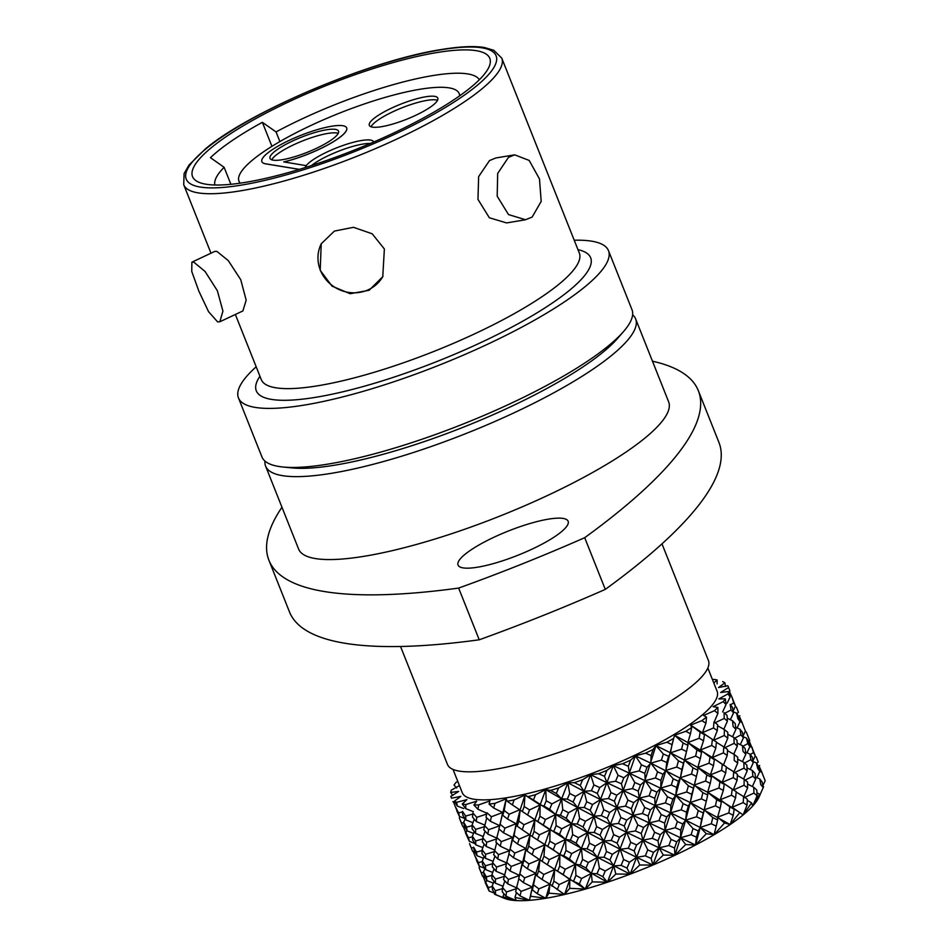 <?xml version="1.0" encoding="UTF-8"?>
<svg xmlns="http://www.w3.org/2000/svg" width="948" height="948" viewBox="0 0 948 948"><rect width="100%" height="100%" fill="white"/><g stroke="black" fill="none" stroke-linecap="round" stroke-linejoin="round"><path stroke-width="1.42" d="M459.59 95.878A118.488 26.046 -21.7 0 0 459.164 93.532A118.488 26.046 -21.7 0 0 419.514 89.349A118.488 26.046 -21.7 0 0 297.708 131.926A118.488 26.046 -21.7 0 0 238.979 181.151A118.488 26.046 -21.7 0 0 240.294 183.142M279.885 141.572L276.046 131.926A142.401 31.308 158.3 0 1 432.158 75.686A142.401 31.308 158.3 0 1 479.333 79.751M436.258 52.661A159.963 35.171 158.3 0 1 488.895 67.19A159.963 35.171 158.3 0 1 395.079 132.341A159.963 35.171 158.3 0 1 246.065 182.253A159.963 35.171 158.3 0 1 199.293 182.443A159.963 35.171 158.3 0 1 257.275 117.801A159.963 35.171 158.3 0 1 436.258 52.661M219.841 321.763L242.889 310.944L246.172 300.196L240.768 279.731L228.243 260.558L216.867 251.386L214.888 251.362L191.863 262.181L193.854 262.205L205.052 271.436L217.365 290.728L222.922 311.098L219.841 321.763L217.602 321.87L208.536 311.643L198.843 291.119L191.745 271.436L191.875 262.205M574.215 240.223A199.127 43.774 158.3 0 1 608.486 250.663A199.127 43.774 158.3 0 1 509.799 333.4A199.127 43.774 158.3 0 1 305.09 404.95A199.127 43.774 158.3 0 1 238.458 397.923A199.127 43.774 158.3 0 1 256.173 366.781M608.486 250.663L631.984 309.723A199.127 43.774 158.3 0 1 623.63 331.433A199.127 43.774 158.3 0 1 328.589 463.999A199.127 43.774 158.3 0 1 282.954 467.009A199.127 43.774 158.3 0 1 261.956 456.972L238.458 397.923M623.63 331.433L617.669 338.317A190.347 41.842 158.3 0 1 335.628 465.041A190.347 41.842 158.3 0 1 292.008 467.909L282.954 467.009M632.624 314.783A199.127 43.774 158.3 0 1 635.634 318.907A199.127 43.774 158.3 0 1 536.959 401.644A199.127 43.774 158.3 0 1 332.238 473.182A199.127 43.774 158.3 0 1 265.618 466.155A199.127 43.774 158.3 0 1 264.966 461.095M635.634 318.907L668.636 401.822A199.127 43.774 158.3 0 1 569.949 484.558A199.127 43.774 158.3 0 1 365.241 556.109A199.127 43.774 158.3 0 1 298.608 549.07L265.618 466.155M384.378 248.98L372.185 233.789L353.462 227.307L334.395 231.087L321.218 243.802L320.211 270.358L332.049 286.142L350.168 293.726L369.139 290.278L382.755 276.697L384.378 248.98M514.681 154.832L529.185 160.437L539.483 178.947L541.19 201.379L532.148 217.092L525.488 219.723L508.507 214.58L497.19 196.2L497.676 173.46L508.401 157.427L514.681 154.832L495.721 157.996L489.476 160.591L478.633 176.636L477.97 199.4L489.346 217.756L506.564 222.922L525.5 219.758M321.443 243.399A34.886 32.931 -151.9 0 0 320.341 270.121A34.886 32.931 -151.9 0 0 350.559 292.648A34.886 32.931 -151.9 0 0 382.956 276.306M276.046 131.926L262.371 122.328A154.69 34.01 -21.7 0 0 210.456 157.7L224.119 167.298L230.885 184.291M214.864 184.99A142.401 31.308 158.3 0 1 224.119 167.298M548.311 519.16A59.238 13.023 -21.7 0 0 487.402 540.443A59.238 13.023 -21.7 0 0 458.038 565.055A59.238 13.023 -21.7 0 0 477.863 567.153A59.238 13.023 -21.7 0 0 538.772 545.858A59.238 13.023 -21.7 0 0 568.136 521.246A59.238 13.023 -21.7 0 0 548.311 519.16M652.473 361.2A658.268 144.712 158.3 0 1 698.344 390.706A658.268 144.712 158.3 0 1 584.703 537.694A438.841 96.483 158.3 0 1 458.642 588.08A658.268 144.712 158.3 0 1 268.9 560.185A658.268 144.712 158.3 0 1 281.959 507.227M268.9 560.185L289.472 611.898A658.268 144.712 -21.7 0 0 479.226 639.793A438.841 96.483 158.3 0 0 605.286 589.395A658.268 144.712 -21.7 0 0 718.928 442.408L698.344 390.706M661.988 543.856L708.44 660.59A140.434 30.869 158.3 0 1 638.845 718.94A140.434 30.869 158.3 0 1 494.477 769.397A140.434 30.869 158.3 0 1 447.48 764.444L400.542 646.477M707.836 667.985L717.091 691.246A137.14 30.146 158.3 0 1 649.131 748.221A137.14 30.146 158.3 0 1 508.152 797.505A137.14 30.146 158.3 0 1 462.257 792.658L453.002 769.397M722.684 681.612A149.203 32.801 158.3 0 1 724.888 682.809L718.513 687.561L724.888 682.821L725.552 686.494M713.808 682.998L717.126 679.953A149.203 32.801 158.3 0 0 713.548 679.372M457.801 781.448L456.13 782.29A149.203 32.801 158.3 0 0 454.021 785.086L456.723 788.013M459.436 785.584L451.366 790.087M452.682 795.573L450.691 792.41A149.203 32.801 158.3 0 1 451.355 790.063M450.691 792.41L458.69 791.414L450.81 796.427M451.047 797.114L451.604 798.24A149.203 32.801 158.3 0 1 451.047 797.114A149.203 32.801 158.3 0 1 450.798 796.403M460.846 796.356L451.58 798.204L460.846 796.356L454.471 801.107L457.232 806.025L456.699 802.328A149.203 32.801 158.3 0 1 454.459 801.084M466.914 799.638L456.675 802.281L466.914 799.638L462.245 803.999L465.681 808.597L465.835 804.568A149.203 32.801 158.3 0 1 462.233 803.975M476.702 801.167L465.8 804.532L476.702 801.167L473.882 805.006L477.958 809.272L478.693 804.876A149.203 32.801 158.3 0 1 473.87 804.982M478.693 804.876L489.926 800.906L489.05 804.094A149.203 32.801 158.3 0 0 494.963 803.312L506.185 798.844L507.263 801.297L512.37 804.911L514.1 799.887A149.203 32.801 158.3 0 1 507.251 801.261M514.1 799.887L524.991 795.052L527.989 796.687A149.203 32.801 158.3 0 0 535.537 794.697L545.752 789.648L550.587 790.431L556.31 793.476L558.621 787.907A149.203 32.801 158.3 0 1 550.575 790.395M558.621 787.907L567.84 782.799L574.37 782.692L580.235 785.513L582.653 779.718A149.203 32.801 158.3 0 1 574.358 782.657M582.653 779.718L590.604 774.717L598.626 773.71A149.203 32.801 158.3 0 0 606.898 770.38L613.332 765.629L622.599 763.78L628.346 766.28L630.61 760.178A149.203 32.801 158.3 0 1 622.587 763.756M630.61 760.178L635.35 755.817L645.588 753.174L651.086 755.592L653.136 749.441A149.203 32.801 158.3 0 1 645.576 753.15M615.833 874.032L613.806 865.939L621.118 865.346L626.995 868.084L630.159 874.151L615.833 874.032L607.407 882.244L592.251 881.889L585.319 889.094L569.712 888.323L564.558 894.485L548.916 893.158L545.764 898.277L530.489 896.227L529.814 898.657L532.349 887.127L532.444 889.947L537.315 893.715L545.764 898.277L549.947 884.2L564.558 894.485L569.795 879.578L579.335 883.951L585.319 889.094L591.303 873.44L597.003 873.736L602.809 876.675L607.407 882.244L639.308 798.098L655.969 745.59L653.089 749.43L655.969 745.59L666.859 742.237A149.203 32.801 158.3 0 0 673.637 738.445L674.585 735.257L685.795 731.287A149.203 32.801 158.3 0 0 691.637 727.566L690.618 725.125L701.816 720.67A149.203 32.801 158.3 0 0 706.533 717.126L703.582 715.503L714.425 710.692L717.92 713.346L717.873 707.445A149.203 32.801 158.3 0 1 714.413 710.656M717.873 707.445L713.086 706.675L723.241 701.662L726.061 704.506L725.327 698.818A149.203 32.801 158.3 0 1 723.229 701.639M725.327 698.818L718.833 698.937L728.005 693.865L730.102 696.946L728.68 691.519A149.203 32.801 158.3 0 1 727.993 693.841M728.68 691.519L720.67 692.49L728.562 687.525L729.936 690.879L728.313 686.779A149.203 32.801 158.3 0 1 728.55 687.501M718.513 687.561L727.768 685.7A149.203 32.801 158.3 0 1 728.313 686.779M717.103 683.923L717.126 679.953M486.857 885.823L483.444 877.244M492.213 886.593L488.256 887.518L489.144 891.073L485.246 882.564M476.939 860.891L473.538 852.347M483.527 872.326L481.264 872.776L482.52 876.201L479.096 867.61L479.712 866.318M481.264 872.776L479.096 867.61M482.52 876.201L484.961 877.161M488.256 887.518L485.731 882.493L486.739 880.301M489.144 891.073L494.726 893.253M495.591 894.557L495.401 890.693L492.178 885.977L492.486 889.805L495.591 894.557L506.493 899.071L494.548 894.26L494.88 893.49M467.08 836.1L463.655 827.509M472.424 836.859L468.466 837.783L469.355 841.35L465.456 832.83M469.533 843.59L472.625 851.34L469.533 843.59M472.625 851.34L475.043 852.264M473.656 847.5L471.381 847.962M476.832 861.08L475.825 857.596L478.337 862.585L479.226 866.14L476.832 861.08M479.226 866.14L484.819 868.344M482.307 861.673L478.337 862.585M491.917 875.419L486.36 876.864L486.893 880.585L484.132 875.644L483.48 871.994L484.961 868.558M486.36 876.864L483.48 871.994M486.893 880.585L493.339 883.133M492.178 885.977L494.026 881.403M502.476 888.667L495.401 890.693M505.995 896.18L506.457 891.997L502.57 887.612L502.227 891.76L505.995 896.18L516.281 900.6L502.89 896.784L506.493 899.071A140.434 30.869 158.3 0 1 504.703 898.443L500.817 896.879M502.89 896.784L503.969 893.834M458.69 791.414L450.703 792.457M457.149 811.168L453.76 802.66M463.738 822.58L461.475 823.042L462.719 826.455L459.306 817.875L459.922 816.595M461.475 823.042L459.306 817.875M462.719 826.455L465.16 827.414M468.466 837.783L465.942 832.759L466.937 830.555M469.355 841.35L474.948 843.554M474.261 850.842L473.609 847.192L476.477 852.039L476.998 855.724L474.261 850.842M476.998 855.724L483.444 858.236M482.046 850.593L476.477 852.039M492.569 863.735L485.483 865.761L485.66 869.624L482.568 864.884L482.271 861.08L484.12 856.542M485.483 865.761L482.271 861.08M485.66 869.624L492.747 872.456M504.004 876.462L495.496 879.104L495.354 883.157L491.894 878.535L491.929 874.554L494.05 868.901M495.496 879.104L491.929 874.554M495.354 883.157L503.056 886.297M502.57 887.612L504.846 880.929M516.328 888.703L506.457 891.997M520.037 895.896L521.092 891.381L516.636 887.328L515.688 891.819L520.037 895.896L529.505 900.327L514.989 897.46L516.281 900.6A140.434 30.869 158.3 0 1 506.493 899.071M514.989 897.46L516.447 892.542M452.848 801.641L455.277 802.577M457.043 811.37L456.047 807.897L458.559 812.886L459.436 816.418L457.043 811.37M459.436 816.418L465.018 818.622M462.529 811.962L458.559 812.886M472.128 825.672L466.57 827.118L467.103 830.839L464.342 825.909L463.691 822.26L465.172 818.835M466.57 827.118L463.691 822.26M467.103 830.839L473.55 833.399M482.686 838.933L475.612 840.959L475.801 844.834L472.685 840.07L472.377 836.243L474.225 831.657M475.612 840.959L472.377 836.243M475.801 844.834L482.888 847.654M494.145 851.636L485.613 854.278L485.459 858.284L482.034 853.733L482.058 849.752L484.179 844.099M485.613 854.278L482.058 849.752M485.459 858.284L493.15 861.388M506.422 863.77L496.539 867.065L496.065 871.259L492.308 866.827L492.676 862.716L494.951 856.08M496.539 867.065L492.676 862.716M496.065 871.259L504.36 874.755M510.119 870.975L511.173 866.448L506.718 862.419L505.758 866.875L510.119 870.975L519.611 875.466L508.389 879.448L507.63 883.82L503.542 879.543L506.516 867.598M508.389 879.448L504.206 875.229M507.63 883.82L517.549 888.3M516.636 887.328L518.876 878.772M530.489 896.227L532.349 887.127L521.092 891.381M529.814 898.657L529.505 900.327A140.434 30.869 158.3 0 1 516.281 900.6M457.232 806.025L463.679 808.549M462.778 815.173L462.494 811.393L465.693 816.062L465.883 819.913L462.778 815.173M465.883 819.913L472.957 822.722M472.791 814.036L465.693 816.062M484.215 826.727L475.695 829.37L475.552 833.41L472.104 828.801L472.14 824.831L474.261 819.179M475.695 829.37L472.14 824.831M475.552 833.41L483.255 836.551M496.539 838.968L486.668 842.262L486.206 846.457L482.437 842.025L482.781 837.866L485.056 831.183M486.668 842.262L482.781 837.866M486.206 846.457L494.501 849.953M500.26 846.173L501.302 841.646L496.835 837.594L495.899 842.085L500.26 846.173L509.728 850.64L498.518 854.634L497.736 858.959L493.671 854.729L496.657 842.808M498.518 854.634L494.335 850.427M497.736 858.959L507.63 863.367M506.718 862.419L508.981 853.947M523.355 882.588L532.349 887.127L535.869 873.404L524.659 877.884L523.355 882.588L518.698 878.63L522.431 862.194L511.173 866.448M519.006 877.433L525.986 848.579L514.788 853.058L510.06 849.195L512.56 837.392L501.302 841.646M524.659 877.884L519.931 873.997M532.444 889.947L535.869 873.404L540.016 859.267L528.948 863.936L523.995 860.239L525.986 848.579L530.145 834.465L519.077 839.134L514.112 835.401L516.067 823.67L504.869 828.149L500.141 824.262L502.653 812.495L491.396 816.749L486.94 812.732L485.98 817.176L490.341 821.252L491.396 816.749M537.315 893.715L538.867 888.869L533.902 885.136M548.916 893.158L549.947 884.2L538.867 888.869M724.533 822.959L717.577 817.188L728.834 812.922L733.242 815.399L730.173 824.559L724.533 822.959L714.14 834.69A140.434 30.869 158.3 0 1 695.524 845.035L700.193 827.462L711.296 823.753L716.214 826.158L714.14 834.69L706.319 833.719L695.524 845.035A140.434 30.869 158.3 0 1 674.905 855.262L680.498 837.783L691.104 834.738L696.436 837.143L695.524 845.035L685.688 844.538L674.905 855.262A140.434 30.869 158.3 0 1 652.888 865.062L659.097 847.832L668.897 845.545L674.526 848.01L674.905 855.262L663.28 855.072L652.888 865.062A140.434 30.869 158.3 0 1 630.159 874.151L636.641 857.312L645.327 855.854L651.146 858.426L652.888 865.062L639.746 865.003L630.159 874.151A140.434 30.869 158.3 0 1 607.407 882.244A140.434 30.869 158.3 0 1 585.319 889.094A140.434 30.869 158.3 0 1 564.558 894.485A140.434 30.869 158.3 0 1 545.764 898.277A140.434 30.869 158.3 0 1 529.505 900.327M465.681 808.597L473.384 811.689M472.531 817.129L472.898 813.017L476.761 817.354L476.287 821.537L472.531 817.129M476.287 821.537L484.57 825.021M486.644 814.059L476.761 817.354M490.341 821.252L499.821 825.72L488.599 829.713L487.829 834.086L483.741 829.796L486.739 817.887M488.599 829.713L484.416 825.507M487.829 834.086L497.759 838.565M496.835 837.594L499.075 829.038M514.788 853.058L513.461 857.727L508.839 853.828L520.239 809.556L509.171 814.237L504.218 810.552L506.185 798.844L494.963 803.312M508.839 853.828L510.06 849.195M513.461 857.727L522.431 862.194L522.514 865.014L523.995 860.239M528.948 863.936L527.396 868.783L522.514 865.014M527.396 868.783L535.869 873.404L536.912 875.834L538.618 870.88L540.016 859.267L544.78 844.798L533.925 849.633L528.747 846.078L530.145 834.465L534.862 819.878L524.019 824.713L518.829 821.146L520.239 809.556L524.991 795.052L514.148 799.911M542.043 879.471L549.947 884.2L554.663 869.612L543.808 874.447L542.043 879.471L536.912 875.834M543.808 874.447L538.618 870.88M551.985 886.214L553.869 881.119L554.663 869.612L559.877 854.658L549.319 859.611L543.962 856.21L544.78 844.798L550.006 829.844L539.448 834.809L534.068 831.372L534.862 819.878L540.099 804.947L529.541 809.912L524.185 806.523L524.991 795.052L540.099 804.947L545.752 789.648L535.537 794.697L533.463 800.005L527.989 796.687M557.282 889.686L559.249 884.543L553.869 881.119M569.712 888.323L569.795 879.578L559.249 884.543M477.958 809.272L487.853 813.668M489.926 800.906L478.728 804.911M504.869 828.149L503.554 832.842L498.909 828.896L506.185 798.844M499.217 827.734L500.141 824.262M503.554 832.842L512.56 837.392L512.655 840.224L514.112 835.401M519.077 839.134L517.525 843.993L512.655 840.224M517.525 843.993L525.986 848.579L527.041 851.008L528.747 846.078M533.925 849.633L532.148 854.61L527.041 851.008M532.148 854.61L542.055 861.305L543.962 856.21M549.319 859.611L547.363 864.766L542.055 861.305M547.363 864.766L557.649 871.236L559.711 865.974L559.877 854.658L565.541 839.395L555.374 844.431L549.84 841.172L550.006 829.844L555.623 814.474L545.456 819.522L539.922 816.24L540.099 804.947L544.022 806.144L546.238 800.787L545.752 789.648L561.607 798.809L551.89 803.892L546.238 800.787M563.136 874.566L569.795 879.578L575.412 864.221L565.245 869.257L563.136 874.566L557.649 871.236M565.245 869.257L559.711 865.974M573.73 880.763L575.922 875.383L575.412 864.221L581.385 848.507L571.68 853.591L566.015 850.475L565.541 839.395L571.514 823.705L561.797 828.789L556.132 825.637L555.623 814.474L567.84 782.799L558.668 787.93M579.335 883.951L581.598 878.523L575.922 875.383M592.251 881.889L591.303 873.44L581.598 878.523M494.998 803.347L493.683 808.028L489.05 804.094M493.683 808.028L502.653 812.495L502.736 815.316L504.218 810.552M509.171 814.237L507.607 819.06L502.736 815.316M507.607 819.06L516.067 823.67L517.134 826.099L518.829 821.146M524.019 824.713L522.241 829.725L517.134 826.099M522.241 829.725L532.172 836.491L534.068 831.372M539.448 834.809L537.492 839.964L532.172 836.491M537.492 839.964L547.766 846.41L549.84 841.172M555.374 844.431L553.241 849.704L547.766 846.41M553.241 849.704L559.877 854.658L563.799 855.854L566.015 850.475M571.68 853.591L569.416 859.03L563.799 855.854M569.416 859.03L575.412 864.221L580.235 864.967L582.57 859.445L581.385 848.507L587.63 832.545L578.458 837.641L572.687 834.643L571.514 823.705L577.711 807.625L568.539 812.72L562.768 809.711L561.607 798.809L567.295 799.117L569.712 793.512L567.84 782.799L584.11 791.307L575.543 796.367L569.712 793.512M585.983 868.036L591.303 873.44L597.513 857.371L588.341 862.467L585.983 868.036L580.235 864.967M588.341 862.467L582.57 859.445M597.003 873.736L599.397 868.107L597.513 857.371L603.888 841.006L595.32 846.078L589.49 843.199L587.63 832.545L594.017 816.204L585.449 821.264L579.607 818.361L577.711 807.625L590.604 774.717L582.7 779.742M602.809 876.675L605.239 870.999L599.397 868.107M512.37 804.911L550.006 829.844L559.545 834.228L565.541 839.395L570.376 840.153L576.088 843.175L581.385 848.507L587.085 848.827L592.891 851.742L597.513 857.371L604.018 857.229L609.908 860.073L613.806 865.939L605.239 870.999M522.277 811.595L524.185 806.523M527.574 815.043L529.541 809.912M537.848 821.501L539.922 816.24M543.334 824.831L545.456 819.522M553.916 831.04L556.132 825.637M559.545 834.228L561.797 828.789M570.376 840.153L572.687 834.643M576.088 843.175L578.458 837.641M587.085 848.827L589.49 843.199M592.891 851.742L595.32 846.078M604.018 857.229L606.483 851.482L603.888 841.006L610.394 824.452L602.49 829.453L596.612 826.68L594.017 816.204L600.475 799.543L592.571 804.532L586.694 801.747L584.11 791.307L591.41 790.727L593.898 784.92L590.604 774.717L606.945 782.681L599.764 787.575L593.898 784.92M609.908 860.073L612.361 854.278L606.483 851.482M621.118 865.346L623.583 859.504L620.265 849.278L612.361 854.278M626.995 868.084L629.472 862.206L623.583 859.504M639.746 865.003L636.641 857.312L629.472 862.206M533.463 800.005L555.623 814.474L560.446 815.233L562.768 809.711M551.89 803.892L549.627 809.308L544.022 806.144M549.627 809.308L555.623 814.474L571.514 823.705L577.202 824.013L579.607 818.361M568.539 812.72L566.193 818.29L560.446 815.233M566.193 818.29L571.514 823.705L587.63 832.545L594.159 832.427L596.612 826.68M585.449 821.264L583.02 826.952L577.202 824.013M583.02 826.952L587.63 832.545L603.888 841.006L611.187 840.438L613.676 834.607L610.394 824.452L616.852 807.577L609.671 812.472L603.781 809.77L600.475 799.543L613.332 765.629L606.898 770.38M602.49 829.453L600.013 835.212L594.159 832.427M600.013 835.212L603.888 841.006L620.265 849.278L628.275 848.259L630.74 842.322L626.723 832.391L619.554 837.274L613.676 834.607M619.554 837.274L617.077 843.151L611.187 840.438M617.077 843.151L620.265 849.278L636.641 857.312L642.993 840.189L636.606 844.941L630.74 842.322M636.606 844.941L634.165 850.913L628.275 848.259M634.165 850.913L636.641 857.312L652.888 865.062M645.327 855.854L647.733 849.858L642.993 840.189L649.179 822.911L643.621 827.474L637.826 824.95L633.122 815.375L626.723 820.115L620.869 817.52L616.852 807.577L623.203 790.454L616.816 795.194L610.95 792.587L606.945 782.681L615.619 781.235L618.049 775.263L613.332 765.629L629.401 773.201L623.843 777.763L618.049 775.263M651.146 858.426L653.539 852.394L647.733 849.858M663.28 855.072L659.097 847.832L653.539 852.394M556.31 793.476L561.607 798.809L577.711 807.625L584.229 807.495L586.694 801.747M575.543 796.367L573.102 802.032L567.295 799.117M573.102 802.032L577.711 807.625L594.017 816.204L601.316 815.624L603.781 809.77M592.571 804.532L590.106 810.327L584.229 807.495M590.106 810.327L594.017 816.204L610.394 824.452L618.416 823.445L620.869 817.52M609.671 812.472L607.206 818.361L601.316 815.624M607.206 818.361L610.394 824.452L626.723 832.391L635.397 830.946L637.826 824.95M626.723 820.115L624.27 826.052L618.416 823.445M624.27 826.052L626.723 832.391L642.993 840.189L652.26 838.328L654.594 832.249L649.179 822.911L655.127 805.563L650.447 809.912L644.723 807.447L639.308 798.098L633.75 802.66L627.932 800.112L623.203 790.454L635.35 755.817L630.657 760.201M643.621 827.474L641.215 833.493L635.397 830.946M641.215 833.493L642.993 840.189L659.097 847.832L665.01 830.389L660.318 834.738L654.594 832.249M660.318 834.738L658.019 840.84L652.26 838.328M658.019 840.84L659.097 847.832L674.905 855.262M668.897 845.545L671.113 839.43L665.01 830.389L670.58 812.851L666.8 816.951L661.206 814.533L655.127 805.563L660.709 788.049L656.928 792.149L651.323 789.696L645.209 780.654L640.528 784.991L634.805 782.515L629.401 773.201L639.189 770.925L641.429 764.846L635.35 755.817L650.802 763.152L647.022 767.252L641.429 764.846M674.526 848.01L676.718 841.883L671.113 839.43M685.688 844.538L680.498 837.783L676.718 841.883M580.235 785.513L584.11 791.307L600.475 799.543L608.474 798.524L610.95 792.587M599.764 787.575L597.287 793.429L591.41 790.727M597.287 793.429L600.475 799.543L616.852 807.577L625.514 806.132L627.932 800.112M616.816 795.194L614.363 801.167L608.474 798.524M614.363 801.167L616.852 807.577L633.122 815.375L642.4 813.514L644.723 807.447M633.75 802.66L631.356 808.703L625.514 806.132M631.356 808.703L633.122 815.375L649.179 822.911L658.967 820.636L661.206 814.533M650.447 809.912L648.124 815.979L642.4 813.514M648.124 815.979L649.179 822.911L665.01 830.389L675.237 827.723L677.334 821.56L670.58 812.851L675.758 795.336L672.914 799.164L667.463 796.758L660.709 788.049L665.84 770.428L662.996 774.243L657.545 771.826L650.802 763.152L661.396 760.118L663.339 753.98L655.969 745.59L670.485 752.831L668.613 756.338L663.339 753.98M666.8 816.951L664.607 823.077L658.967 820.636M664.607 823.077L665.01 830.389L680.498 837.783L685.629 820.162L682.797 823.978L677.334 821.56M682.797 823.978L680.759 830.152L675.237 827.723M680.759 830.152L680.498 837.783L695.524 845.035M691.104 834.738L693.024 828.576L685.629 820.162L690.263 802.529L688.39 806.049L683.117 803.667L675.758 795.336L680.391 777.727L678.519 781.235L673.234 778.829L665.84 770.428L673.637 738.445M696.436 837.143L698.309 830.969L693.024 828.576M706.319 833.719L700.193 827.462L698.309 830.969M606.945 770.404L604.492 776.353L598.626 773.71M604.492 776.353L606.945 782.681L623.203 790.454L632.458 788.582L634.805 782.515M623.843 777.763L621.438 783.783L615.619 781.235M621.438 783.783L623.203 790.454L639.308 798.098L649.084 795.822L651.323 789.696M640.528 784.991L638.229 791.094L632.458 788.582M638.229 791.094L639.308 798.098L655.127 805.563L665.378 802.909L667.463 796.758M656.928 792.149L654.736 798.287L649.084 795.822M654.736 798.287L655.127 805.563L670.58 812.851L681.185 809.829L683.117 803.667M672.914 799.164L670.864 805.29L665.378 802.909M670.864 805.29L670.58 812.851L685.629 820.162L696.507 816.785L698.261 810.599L690.263 802.529L694.363 785.003L693.462 788.179L688.39 785.797L680.391 777.727L684.444 760.083L683.544 763.259L678.472 760.865L670.485 752.831L681.588 749.133L683.117 742.995L674.585 735.257L687.881 742.557L687.952 745.365L683.117 742.995M688.39 806.049L686.518 812.211L681.185 809.829M686.518 812.211L685.629 820.162L700.193 827.462L704.245 809.829L703.333 813.005L698.261 810.599M703.333 813.005L701.674 819.19L696.507 816.785M701.674 819.19L700.193 827.462L714.14 834.69L714.875 831.206M711.296 823.753L712.801 817.591L704.245 809.829L705.016 806.12M716.214 826.158L717.648 819.996L712.801 817.591M639.189 770.925L644.818 773.355L645.209 780.654L655.435 777.988L660.957 780.417L660.709 788.049L671.303 785.015L676.659 787.421L675.758 795.336L686.66 791.971L691.779 794.329L690.263 802.529L701.366 798.844L706.296 801.238L704.245 809.829L715.456 805.836L720.148 808.277L717.577 817.188L717.648 819.996M628.346 766.28L629.401 773.201L690.263 802.529L730.173 824.559A140.434 30.869 158.3 0 1 714.14 834.69M644.818 773.355L647.022 767.252M655.435 777.988L657.545 771.826M660.957 780.417L662.996 774.243M671.303 785.015L673.234 778.829M676.659 787.421L678.519 781.235M686.66 791.971L688.39 785.797M691.779 794.329L693.462 788.179M701.366 798.844L702.895 792.682L694.363 785.003L695.121 781.413M706.296 801.238L707.729 795.076L702.895 792.682M715.456 805.836L716.735 799.685L707.658 792.255L707.729 795.076M720.148 808.277L721.333 802.126L716.735 799.685M728.834 812.922L729.83 806.819L720.267 799.697L721.333 802.126M733.242 815.399L734.155 809.308L729.83 806.819M661.396 760.118L666.74 762.5L665.84 770.428L676.718 767.039L681.885 769.444L680.391 777.727L691.495 774.03L696.425 776.436L694.363 785.003L705.596 781.022L710.253 783.415L707.658 792.255L718.916 788.013L723.324 790.466L720.267 799.697L731.477 795.218L735.612 797.742L732.129 807.269L743.208 802.601L747.024 805.172L743.137 814.936L732.129 807.269L734.155 809.308M739.784 812.566L730.173 824.559A140.434 30.869 158.3 0 0 743.137 814.936L751.598 802.873L747.273 800.396M651.086 755.592L650.802 763.152L707.658 792.255L740.981 813.313M666.74 762.5L668.613 756.338M676.718 767.039L678.472 760.865M681.885 769.444L683.544 763.259M691.495 774.03L693.012 767.844L684.444 760.083L685.214 756.433M696.425 776.436L697.858 770.262L693.012 767.844M705.596 781.022L706.853 774.883L697.787 767.453L697.858 770.262M710.253 783.415L711.45 777.301L706.853 774.883M718.916 788.013L719.923 781.922L710.396 774.871L711.45 777.301M723.324 790.466L724.236 784.375L719.923 781.922M731.477 795.218L732.188 789.151L722.21 782.349L724.236 784.375M735.612 797.742L736.229 791.687L732.188 789.151M743.208 802.601L743.611 796.593L736.193 792.042M747.024 805.172L747.332 799.211L743.611 796.593M673.673 738.468L672.002 744.63L666.859 742.237M672.002 744.63L670.485 752.831L684.444 760.083L695.654 756.089L696.946 749.951L687.881 742.557L699.126 738.302L700.145 732.235L690.618 725.125L691.637 727.566M687.952 745.365L686.506 751.515L681.588 749.133M686.506 751.515L684.444 760.083L697.787 767.453L709.033 763.199L710.04 757.085L700.477 749.951L701.532 752.392L696.946 749.951M701.532 752.392L700.359 758.53L695.654 756.089M700.359 758.53L697.787 767.453L710.396 774.871L721.606 770.392L722.317 764.349L712.339 757.535L714.365 759.573L710.04 757.085M714.365 759.573L713.465 765.676L709.033 763.199M713.465 765.676L710.396 774.871L722.21 782.349L733.278 777.668L733.705 771.696L726.441 767.276M699.126 738.302L703.535 740.744L700.477 749.951L711.675 745.472L715.823 747.996L712.339 757.535L726.346 766.861L725.718 772.881L721.606 770.392M723.549 765.107L722.317 764.349M725.718 772.881L722.21 782.349L733.325 789.85M733.705 771.696L737.402 774.279L737.106 780.24L733.278 777.668M737.106 780.24L733.231 790.075L744.073 785.228L744.18 779.315L737.354 775.464M744.18 779.315L747.569 782.005L747.593 787.907L744.073 785.228M747.593 787.907L743.86 796.77M743.41 798.015L753.956 793.061L753.707 787.231L747.593 784.032M753.707 787.231L756.753 790.016L757.12 795.799L753.956 793.061M757.12 795.799L752.641 806.12A140.434 30.869 158.3 0 1 743.137 814.936M763.235 787.575L762.168 782.005L759.822 778.995L760.77 784.624L763.235 787.575L758.388 798.37L759.621 794.163L752.641 806.12L751.598 802.873M759.621 794.163L756.954 792.848M691.673 727.59L690.476 733.716L685.795 731.287M690.476 733.716L687.881 742.557L712.339 757.535L723.407 752.866L723.81 746.858L716.404 742.296M703.535 740.744L704.459 734.676L700.145 732.235M711.675 745.472L712.398 739.416L702.432 732.638L704.459 734.676M715.823 747.996L716.427 741.952L712.398 739.416M723.81 746.858L727.531 749.477L727.235 755.449L723.407 752.866M727.235 755.449L723.36 765.249M734.309 754.513L737.686 757.179L737.698 763.045L734.214 760.426L734.309 754.513L727.483 750.662M737.698 763.045L733.942 771.862M733.479 773.094L744.038 768.129L743.801 762.322L737.71 759.182M743.801 762.322L746.834 765.083L747.202 770.878L744.038 768.129M747.202 770.878L743.599 779.007M745.14 780.062L752.902 776.211L752.309 770.475L747.024 767.916M752.309 770.475L755.011 773.378L755.734 779.066L752.902 776.211M755.734 779.066L752.333 786.544M759.822 778.995L755.485 777.028M763.033 786.461L763.614 786.71L758.388 798.37A140.434 30.869 158.3 0 1 752.641 806.12M706.533 717.126L705.94 723.182L701.816 720.67M705.94 723.182L702.432 732.638L713.5 727.969L713.927 722.009L717.624 724.58L717.316 730.517L713.5 727.969M717.316 730.517L713.441 740.329L724.284 735.494L724.379 729.581L717.577 725.753M724.379 729.581L727.78 732.271L727.803 738.16L724.284 735.494M727.803 738.16L724.071 747.036M723.608 748.28L734.155 743.327L733.918 737.485L727.791 734.297M733.918 737.485L736.963 740.281L737.331 746.076L734.155 743.327M737.331 746.076L733.728 754.205M742.438 745.673L745.14 748.553L745.839 754.205L743.031 751.397L742.438 745.673L737.165 743.125M745.839 754.205L742.403 761.635M744.547 762.986L750.852 759.692L749.915 754.098L745.602 752.167M749.915 754.098L752.25 757.085L753.316 762.642L750.852 759.692M753.316 762.642L750.152 769.456M756.362 762.915L758.341 766.055L759.775 771.506L757.665 768.401L756.362 762.915L753.115 761.528M759.775 771.506L756.895 777.692M761.765 772.158L765.178 780.725L761.765 772.158L759.739 771.34M765.178 780.725L762.879 785.619M760.106 794.756L758.945 797.268A140.434 30.869 158.3 0 1 758.388 798.37M717.92 713.346L714.152 722.163M715.029 722.767L724.248 718.43L724.023 712.635L727.057 715.385L727.412 721.155L724.248 718.43M727.412 721.155L723.81 729.273M732.52 720.753L735.221 723.632L735.932 729.332L733.112 726.464L732.52 720.753L727.246 718.205M735.932 729.332L732.531 736.797M734.688 738.184L740.981 734.878L740.033 729.261L735.695 727.294M740.033 729.261L742.379 732.271L743.445 737.852L740.981 734.878M743.445 737.852L740.27 744.654M742.995 746.254L747.794 743.587L746.491 738.113L743.244 736.738M746.491 738.113L748.458 741.229L749.88 746.645L747.794 743.587M749.88 746.645L746.977 752.795M750.259 754.525L753.518 752.594L751.859 747.249L749.832 746.443M751.859 747.249L755.26 755.805L753.518 752.594M755.26 755.805L752.961 760.711M756.516 763.152L758.222 762.074L756.184 756.848L754.975 756.374M758.222 762.074L756.67 758.056M759.609 765.439L758.696 767.37M762.18 772.976L759.478 766.908M726.061 704.506L722.637 711.948M724.758 713.287L731.074 709.981L730.138 704.411L732.46 707.374L733.527 712.92L731.074 709.981M733.527 712.92L730.351 719.733M736.572 713.18L738.551 716.309L739.985 721.76L737.876 718.667L736.572 713.18L733.325 711.806M739.985 721.76L737.094 727.945M741.976 722.412L745.389 731.003L741.976 722.412L739.938 721.594M745.389 731.003L743.09 735.909M746.799 733.254L749.714 740.578L746.325 732.046L745.104 731.583M749.714 740.578L748.802 742.485M751.74 747.214L749.572 742.011M752.262 748.055L751.965 747.06M730.102 696.946L727.199 703.108M730.47 704.814L733.74 702.883L732.081 697.562L735.47 706.082L733.74 702.883M735.47 706.082L733.171 710.976M736.726 713.417L738.433 712.327L736.395 707.113M738.433 712.327L736.88 708.322M739.807 715.693L738.907 717.624M742.391 723.241L739.689 717.174M729.936 690.879L729.024 692.798M732.484 698.356L729.806 692.324M605.286 589.395L584.703 537.694M479.226 639.793L458.642 588.08M271.922 146.336L262.371 122.328M713.583 740.151L690.618 725.125M630.159 874.151L597.513 857.371L565.541 839.395L530.11 816.595M607.407 882.244L575.412 864.221L540.028 841.528M585.319 889.094L549.852 866.294M564.558 894.485L559.889 891.298M425.462 96.815A36.865 8.105 -21.7 0 0 387.566 110.063A36.865 8.105 -21.7 0 0 369.305 125.373A36.865 8.105 -21.7 0 0 381.629 126.677A36.865 8.105 -21.7 0 0 419.537 113.44A36.865 8.105 -21.7 0 0 437.798 98.118A36.865 8.105 -21.7 0 0 425.462 96.815M373.69 142.022A36.865 8.105 -21.7 0 0 373.631 141.845A36.865 8.105 -21.7 0 0 361.295 140.541A36.865 8.105 -21.7 0 0 306.216 165.639L283.76 161.907A45.634 10.037 -21.7 0 0 327.522 145.044A45.634 10.037 -21.7 0 0 346.684 127.897A45.634 10.037 -21.7 0 0 346.684 127.921A45.634 10.037 -21.7 0 0 300.563 135.446A45.634 10.037 -21.7 0 0 261.873 161.646A45.634 10.037 -21.7 0 0 265.713 163.826L299.367 169.36M261.873 161.646L261.885 161.681A45.634 10.037 -21.7 0 0 261.885 161.681A45.634 10.037 -21.7 0 0 265.736 163.862L299.284 169.384M283.879 161.93A45.634 10.037 -21.7 0 0 327.581 145.068A45.634 10.037 -21.7 0 0 346.695 127.933L346.695 127.933M437.526 100.298A36.865 8.105 -21.7 0 0 426.884 100.393A36.865 8.105 -21.7 0 0 392.756 111.805A36.865 8.105 -21.7 0 0 370.988 126.783M370.265 143.492A36.865 8.105 -21.7 0 0 362.717 144.12A36.865 8.105 -21.7 0 0 311.43 165.58M305.102 167.595A36.865 8.105 158.3 0 1 306.204 165.604M326.195 129.84A36.865 8.105 -21.7 0 0 288.299 143.089A36.865 8.105 -21.7 0 0 270.026 158.399A36.865 8.105 -21.7 0 0 282.362 159.702A36.865 8.105 -21.7 0 0 320.258 146.454A36.865 8.105 -21.7 0 0 338.531 131.144A36.865 8.105 -21.7 0 0 326.195 129.84M338.246 133.348A36.865 8.105 -21.7 0 0 327.629 133.455A36.865 8.105 -21.7 0 0 293.536 144.843A36.865 8.105 -21.7 0 0 271.744 159.809M440.299 49.9A166.765 36.664 -21.7 0 0 221.322 137.436A166.765 36.664 -21.7 0 0 242.024 185.002A166.765 36.664 -21.7 0 0 461.001 97.466A166.765 36.664 -21.7 0 0 440.299 49.9M240.993 190.761A171.15 37.624 158.3 0 1 183.722 184.718L184.102 173.531L189.031 165.047L205.621 148.718C250.331 111.046 370.917 60.316 441.164 49.557C459.602 46.499 474.012 45.812 484.392 47.507L493.801 50.28L501.765 58.148A171.15 37.624 158.3 0 1 416.942 129.26A171.15 37.624 158.3 0 1 240.993 190.761M501.765 58.148L579.323 253.057A171.15 37.624 158.3 0 1 494.512 324.169A171.15 37.624 158.3 0 1 318.552 385.658A171.15 37.624 158.3 0 1 261.281 379.615L235.365 314.475M577.984 249.668A179.93 39.555 158.3 0 1 523.723 320.625A179.93 39.555 158.3 0 1 316.502 397.176A179.93 39.555 158.3 0 1 259.942 376.238M239.808 183.213L238.979 181.151M183.722 184.718L210.977 253.199M459.981 95.594L459.164 93.532"/></g></svg>

